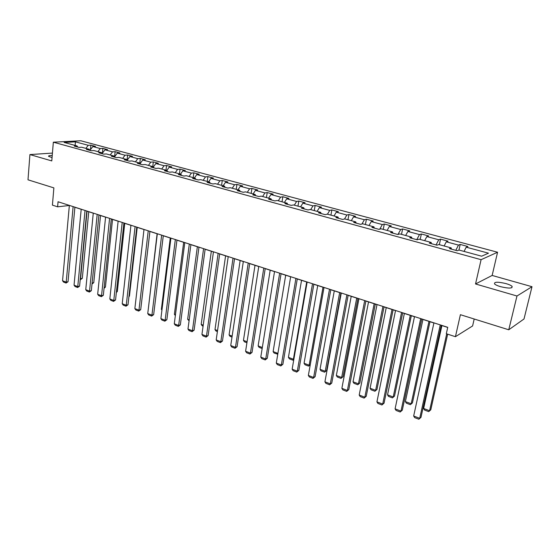 <?xml version="1.0" encoding="UTF-8"?>
<svg xmlns="http://www.w3.org/2000/svg" width="560" height="560" viewBox="0 0 560 560"><rect width="100%" height="100%" fill="white"/><g stroke="black" fill="none" stroke-linecap="round" stroke-linejoin="round"><path stroke-width="0.84" d="M52.234 155.484C49.49 155.477 48.279 155.771 48.601 156.366L52.059 157.584M500.528 286.671C508.83 288.596 512.687 288.498 512.085 286.363C511.077 285.411 509.054 284.487 506.016 283.598C497.798 281.694 493.976 281.799 494.543 283.92C495.509 284.858 497.511 285.775 500.528 286.671M497.567 252.245L80.815 140.77L53.34 142.191L481.089 259.686L497.567 252.245L492.149 275.45L475.538 283.969L516.978 296.002L532 286.706L492.149 275.45M532 286.706L524.006 318.983L508.753 329.784L460.397 314.699L455.427 336.7L472.598 325.955L474.201 319.004M52.43 153.09L29.918 154.574L28 179.809L53.872 187.88L52.416 205.128L57.617 206.822L69.342 205.485M516.978 296.002L508.753 329.784M77.763 147.063L77.049 145.957L74.305 146.118L78.939 147.385L81.676 147.224L89.152 149.261L86.429 149.429L91.154 150.724L93.87 150.542L101.486 152.621L98.784 152.81L103.607 154.126L106.302 153.93L114.072 156.051L111.391 156.254L116.305 157.598L118.979 157.388L126.91 159.544L124.25 159.768L129.269 161.133L131.915 160.909L140.007 163.114L137.375 163.352L142.492 164.745L145.117 164.507L153.377 166.754L150.759 167.006L155.988 168.434L158.585 168.175L167.013 170.471L164.43 170.744L169.764 172.2L172.34 171.927L180.943 174.265L178.381 174.552L183.827 176.043L186.375 175.749L195.16 178.143L192.633 178.444L198.191 179.963L200.711 179.655L209.685 182.098L207.186 182.42L212.863 183.974L215.348 183.645L224.518 186.144L222.054 186.487L227.857 188.069L230.307 187.719L239.673 190.274L237.244 190.638L243.18 192.255L245.595 191.884L255.171 194.495L252.777 194.88L258.839 196.532L261.219 196.14L271.005 198.807L268.653 199.213L274.855 200.907L277.193 200.494L287.196 203.217L284.886 203.651L291.228 205.38L293.524 204.946L303.758 207.732L301.497 208.187L307.986 209.958L310.233 209.496L320.705 212.352L318.486 212.828L325.129 214.641L327.327 214.151L338.044 217.07L335.874 217.581L342.671 219.436L344.82 218.918L355.789 221.907L353.675 222.446L360.633 224.343L362.726 223.797L373.961 226.856L371.903 227.423L379.029 229.369L381.066 228.795L392.567 231.931L390.572 232.526L397.873 234.514L399.847 233.912L411.635 237.125L409.696 237.748L417.179 239.792L419.09 239.155L431.165 242.445L429.303 243.103L436.968 245.196L438.809 244.531L451.192 247.905L449.4 248.591L457.261 250.74L459.025 250.04L481.649 256.2L488.481 253.176L466.207 247.177L467.894 246.505L460.201 244.433L458.955 250.068M77.049 145.957L64.12 142.436L75.39 141.841L88.242 145.306L90.881 145.152L90.447 149.681M460.201 244.433L458.486 245.091L446.292 241.808L448.042 241.171L440.538 239.148L438.753 239.778L426.846 236.565L428.666 235.963L421.344 233.989L419.496 234.584L407.869 231.455L409.752 230.874L402.598 228.949L400.694 229.516L389.34 226.457L391.286 225.911L384.293 224.028L382.333 224.567L371.245 221.578L373.24 221.06L366.415 219.226L364.392 219.737L353.556 216.811L355.614 216.321L348.936 214.522L346.864 215.012L336.28 212.156L338.38 211.687L331.856 209.93L329.735 210.392L319.382 207.606L321.531 207.158L315.154 205.443L312.984 205.877L302.862 203.154L305.06 202.727L298.823 201.054L296.611 201.467L286.706 198.8L288.946 198.401L282.842 196.756L280.588 197.148L270.907 194.537L273.182 194.159L267.211 192.556L264.915 192.92L255.444 190.372L257.754 190.015L251.909 188.44L249.578 188.79L240.303 186.291L242.655 185.955L236.936 184.415L234.57 184.744L225.491 182.294L227.871 181.979L222.271 180.474L219.87 180.782L210.98 178.388L213.395 178.087L207.907 176.61L205.478 176.904L196.77 174.559L199.22 174.279L193.844 172.83L191.38 173.103L182.854 170.807L185.325 170.541L180.061 169.127L177.576 169.386L169.211 167.132L171.717 166.88L166.551 165.494L164.038 165.732L155.848 163.527L158.375 163.296L153.314 161.938L150.78 162.162L142.744 159.999L145.299 159.782L140.336 158.445L137.774 158.655L129.906 156.534L132.475 156.331L127.61 155.029L125.027 155.218L117.306 153.139L119.903 152.957L115.129 151.669L112.532 151.851L104.958 149.814L107.569 149.639L102.886 148.379L100.268 148.547L92.841 146.545L95.473 146.384L90.881 145.152M455.427 336.7L446.32 333.725L447.741 327.313L58.051 201.754L57.617 206.822M89.859 150.367L89.152 149.261M92.841 146.545L89.908 150.381M100.268 148.547L97.923 151.648M102.186 153.734L101.486 152.621M104.958 149.814L102.102 153.601M112.532 151.851L110.18 154.987M114.758 157.171L114.072 156.051M117.306 153.139L114.555 156.835M125.027 155.218L122.682 158.396M127.582 160.678L126.91 159.544M129.906 156.534L127.26 160.132M137.774 158.655L135.429 161.868M140.665 164.248L140.007 163.114M142.744 159.999L140.217 163.478M150.78 162.162L148.435 165.41M154.021 167.895L153.377 166.754M155.848 163.527L153.44 166.88M164.038 165.732L161.7 169.029M167.643 171.619L167.013 170.471M169.211 167.132L166.873 170.436M177.576 169.386L175.238 172.711M181.552 175.42L180.943 174.265M182.854 170.807L180.516 174.153M191.38 173.103L189.049 176.477M195.755 179.298L195.16 178.143M196.77 174.559L194.439 177.947M205.478 176.904L203.147 180.32M210.259 183.26L209.685 182.098M210.98 178.388L208.649 181.818M219.87 180.782L217.546 184.24M225.078 187.313L224.518 186.144M225.491 182.294L223.167 185.773M234.57 184.744L232.246 188.251M240.219 191.45L239.673 190.274M240.303 186.291L237.986 189.812M249.578 188.79L247.268 192.339M255.689 195.671L255.171 194.495M255.444 190.372L253.127 193.935M264.915 192.92L262.612 196.518M271.509 199.997L271.005 198.807M270.907 194.537L268.604 198.156M280.588 197.148L278.292 200.795M287.679 204.414L287.196 203.217M286.706 198.8L284.417 202.461M296.611 201.467L294.322 205.163M304.22 208.929L303.758 207.732M302.862 203.154L300.58 206.864M312.984 205.877L310.709 209.622M321.139 213.556L320.705 212.352M319.382 207.606L317.107 211.372M329.735 210.392L327.467 214.193M338.45 218.281L338.044 217.07M336.28 212.156L334.012 215.978M346.864 215.012L344.533 218.988M356.167 223.125L355.789 221.907M353.556 216.811L351.309 220.689M364.392 219.737L361.942 224M374.311 228.081L373.961 226.856M371.245 221.578L369.005 225.512M382.333 224.567L379.743 229.166M392.889 233.156L392.567 231.931M389.34 226.457L387.121 230.447M400.694 229.516L397.957 234.493M411.922 238.357L411.635 237.125M407.869 231.455L405.664 235.501M419.496 234.584L416.759 239.68M431.424 243.684L431.165 242.445M426.846 236.565L424.662 240.674M438.753 239.778L436.044 244.944M451.416 249.144L451.192 247.905M446.292 241.808L444.122 245.973M458.486 245.091L455.798 250.341M466.207 247.177L464.058 251.412M475.538 283.969L481.089 259.686M29.918 154.574L51.779 160.923L53.34 142.191M74.893 207.27L81.193 209.3M86.793 211.106L93.261 213.192M98.924 215.019L105.574 217.161M111.293 219.002L118.125 221.207M123.907 223.069L130.928 225.33M136.773 227.213L143.99 229.537M149.891 231.441L157.311 233.835M163.282 235.76L170.912 238.217M176.946 240.163L184.793 242.69M190.897 244.657L198.961 247.261M205.135 249.249L213.437 251.923M219.681 253.932L228.214 256.683M234.535 258.72L243.313 261.555M249.711 263.613L258.748 266.525M265.216 268.611L274.519 271.607M281.064 273.721L290.647 276.808M297.269 278.943L307.139 282.121M313.845 284.284L324.002 287.56M330.792 289.744L341.264 293.118M348.138 295.337L358.925 298.809M365.883 301.056L377.006 304.64M384.055 306.908L395.514 310.604M402.661 312.907L414.477 316.715M421.722 319.046L433.909 322.98M441.245 325.339L447.72 327.432M75.39 141.841L75.173 145.453M88.242 145.306L85.89 148.372M440.538 239.148L439.355 244.678M421.344 233.989L420.21 239.463M402.598 228.949L401.513 234.367M384.293 224.028L383.257 229.39M366.415 219.226L365.414 224.532M348.936 214.522L347.977 219.779M331.856 209.93L330.939 215.138M315.154 205.443L314.272 210.595M298.823 201.054L297.976 206.157M282.842 196.756L282.037 201.817M267.211 192.556L266.441 197.561M251.909 188.44L251.174 193.403M236.936 184.415L236.229 189.329M222.271 180.474L221.592 185.346M207.907 176.61L207.263 181.44M193.844 172.83L193.221 177.611M180.061 169.127L179.466 173.866M166.551 165.494L165.984 170.191M153.314 161.938L152.775 166.593M140.336 158.445L139.818 163.065M127.61 155.029L127.092 159.852M115.129 151.669L114.604 156.772M102.886 148.379L102.41 153.188M440.258 324.905L419.72 418.334L420.98 417.368L441.273 325.227M433.93 322.868L413.672 416.003L419.72 418.334L418.852 419.23L414.624 417.599L413.672 416.003M420.98 417.368L418.852 419.23M446.705 333.851L429.583 410.739L423.64 408.492L441.924 325.563M430.787 409.815L428.715 411.628L430.787 409.815L447.657 334.159M428.715 411.628L424.564 410.053L423.64 408.492M420.679 318.598L400.995 411.124L402.297 410.186L421.743 318.941M414.505 316.603L395.087 408.842L400.995 411.124L400.176 412.02L396.046 410.424L395.087 408.842M402.297 410.186L400.176 412.02M401.569 312.438L382.704 404.075L384.048 403.172L402.682 312.795M395.542 310.492L376.936 401.849L382.704 404.075L381.934 404.978L377.895 403.424L376.936 401.849M384.048 403.172L381.934 404.978M428.967 321.384L411.187 403.781L405.384 401.59L422.926 319.438M412.433 402.892L410.368 404.677L412.433 402.892L429.975 321.706M410.368 404.677L406.308 403.137L405.384 401.59M410.27 315.357L393.211 396.984L387.541 394.842L404.369 313.46M394.492 396.123L392.434 397.88L394.492 396.123L411.327 315.7M392.434 397.88L388.465 396.382L387.541 394.842M382.914 306.425L364.84 397.194L366.219 396.319L384.076 306.803M377.027 304.528L359.198 395.017L364.84 397.194L364.105 398.097L360.164 396.578L359.198 395.017M366.219 396.319L364.105 398.097M364.693 300.552L347.375 390.467L348.789 389.62L365.904 300.944M358.946 298.704L341.866 388.339L347.375 390.467L346.689 391.377L342.832 389.886L341.866 388.339M348.789 389.62L346.689 391.377M346.899 294.819L330.309 383.887L331.758 383.075L348.159 295.225M341.278 293.013L324.919 381.815L330.309 383.887L329.665 384.804L325.892 383.348L324.919 381.815M331.758 383.075L329.665 384.804M392.007 309.477L375.641 390.341L370.09 388.241L386.246 307.615M376.957 389.508L374.906 391.244L376.957 389.508L393.113 309.827M374.906 391.244L371.028 389.774L370.09 388.241M374.164 303.723L358.463 383.845L353.038 381.794L368.529 301.91M359.807 383.04L357.763 384.748L359.807 383.04L375.312 304.094M357.763 384.748L353.976 383.313L353.038 381.794M356.72 298.102L341.656 377.496L336.35 375.487L351.218 296.324M343.042 376.712L341.005 378.399L343.042 376.712L357.917 298.487M341.005 378.399L337.295 376.992L336.35 375.487M339.668 292.607L325.22 371.28L320.033 369.313L334.285 290.871M326.634 370.524L324.604 372.183L326.634 370.524L340.907 293.006M324.604 372.183L320.971 370.811L320.033 369.313M322.994 287.231L309.141 365.197L304.059 363.279L317.73 285.537M310.254 364.777L308.56 366.107L310.282 364.623M308.56 366.107L305.004 364.756L304.059 363.279M306.691 281.974L293.398 359.247L288.428 357.364L301.539 280.315M293.811 359.527L292.852 360.157L293.902 359.009M292.852 360.157L289.373 358.834L288.428 357.364M277.907 353.388L273.126 351.582L285.691 275.212M277.774 354.193L274.078 353.038L273.126 351.582M277.865 353.647L277.48 354.326M262.332 347.501L258.139 345.912L270.186 270.214M262.164 348.53L259.091 347.361L258.139 345.912M247.079 341.733L243.46 340.368L255.003 265.321M246.925 342.755L244.419 341.803L243.46 340.368M232.155 336.091L229.082 334.929L240.142 260.533M232.001 337.099L230.041 336.357L229.082 334.929M217.539 330.561L214.998 329.602L225.589 255.836M217.399 331.562L215.957 331.016L214.998 329.602M203.231 325.15L201.194 324.38L211.33 251.244M203.091 326.144L202.153 325.787L201.194 324.38M189.21 319.851L187.656 319.263L197.365 246.743M189.077 320.838L187.656 319.263M175.476 314.657L174.391 314.251L183.673 242.333M174.391 314.251L175.35 315.63M162.015 309.568L161.378 309.33L170.261 238.007M161.378 309.33L161.945 310.135M148.82 304.577L157.108 233.765M141.743 300.797L149.926 231.455M128.968 296.261L129.437 296.135L137.221 227.36M128.926 296.625L129.437 296.135M329.511 289.219L313.621 377.461L315.105 376.677L330.813 289.639M324.023 287.448L308.357 375.431L313.621 377.461L313.012 378.378L309.33 376.95L308.357 375.431M315.105 376.677L313.012 378.378M312.522 283.745L297.304 371.175L298.816 370.412L313.859 284.179M307.153 282.016L292.152 369.187L297.304 371.175L296.73 372.092L293.125 370.699L292.152 369.187M298.816 370.412L296.73 372.092M295.911 278.39L281.344 365.022L282.877 364.287L297.29 278.838M290.661 276.703L276.297 363.083L281.344 365.022L280.805 365.939L277.277 364.581L276.297 363.083M282.877 364.287L280.805 365.939M279.664 273.161L265.72 359.009L267.288 358.295L281.085 273.616M274.54 271.509L260.785 357.105L265.72 359.009L265.216 359.926L261.765 358.596L260.785 357.105M267.288 358.295L265.216 359.926M263.781 268.044L250.432 353.122L252.021 352.429L265.23 268.506M258.762 266.427L245.602 351.26L250.432 353.122L249.963 354.039L246.589 352.737L245.602 351.26M252.021 352.429L249.963 354.039M248.241 263.032L235.473 347.354L237.083 346.689L249.725 263.508M243.334 261.45L230.741 345.534L235.473 347.354L235.032 348.271L231.728 346.997L230.741 345.534M237.083 346.689L235.032 348.271M233.037 258.132L220.822 341.712L222.453 341.068L234.549 258.622M228.228 256.585L216.188 339.927L220.822 341.712L220.416 342.629L217.175 341.383L216.188 339.927M222.453 341.068L220.416 342.629M218.148 253.337L206.472 336.182L208.131 335.559L219.695 253.834M213.451 251.825L201.936 334.432L206.472 336.182L206.094 337.106L202.923 335.881L201.936 334.432M208.131 335.559L206.094 337.106M203.581 248.647L192.416 330.771L194.096 330.169L205.149 249.151M198.975 247.163L187.971 329.056L192.416 330.771L192.066 331.688L188.958 330.491L187.971 329.056M194.096 330.169L192.066 331.688M189.315 244.048L178.647 325.465L180.341 324.884L190.911 244.559M184.8 242.592L174.293 323.785L178.647 325.465L178.325 326.382L175.28 325.206L174.293 323.785M180.341 324.884L178.325 326.382M175.343 239.547L165.151 320.264L166.866 319.704L176.96 240.065M170.919 238.119L160.881 318.619L165.151 320.264L164.857 321.181L161.875 320.033L160.881 318.619M166.866 319.704L164.857 321.181M161.651 235.137L151.928 315.168L153.657 314.629L163.296 235.662M157.325 233.737L147.742 313.558L151.928 315.168L151.655 316.092L148.729 314.958L147.742 313.558M153.657 314.629L151.655 316.092M148.239 230.811L138.957 310.177L140.707 309.645L149.905 231.35M143.997 229.446L134.855 308.595L138.957 310.177L138.712 311.094L135.842 309.988L134.855 308.595M140.707 309.645L138.712 311.094M135.093 226.576L126.245 305.277L128.002 304.766L136.78 227.122M130.935 225.239L122.22 303.723L126.245 305.277L126.021 306.194L123.207 305.109L122.22 303.723M128.002 304.766L126.021 306.194M122.213 222.425L113.778 300.475L115.549 299.978L123.921 222.978M118.132 221.109L109.83 298.956L113.778 300.475L113.575 301.392L110.817 300.321L109.83 298.956M115.549 299.978L113.575 301.392M109.578 218.358L101.542 295.764L103.334 295.288L111.307 218.911M105.581 217.07L97.671 294.266L101.542 295.764L101.367 296.674L98.658 295.631L97.671 294.266M103.334 295.288L101.367 296.674M116.438 291.802L117.327 291.564L124.754 223.342M116.368 292.481L117.327 291.564M97.195 214.361L89.544 291.137L91.343 290.675L98.938 214.928M93.275 213.101L85.75 289.674L89.544 291.137L89.39 292.054L86.73 291.025L85.75 289.674M91.343 290.675L89.39 292.054M104.153 287.406L105.434 287.077L112.532 219.401M105.434 287.077L104.062 288.288M85.043 210.448L77.77 286.601L79.583 286.16L86.8 211.015M81.2 209.209L74.046 285.166L77.77 286.601L77.63 287.518L75.026 286.51L74.046 285.166M79.583 286.16L77.63 287.518M92.106 283.087L93.765 282.674L100.527 215.537M93.765 282.674L92.015 283.969M73.122 206.612L66.213 282.149L68.033 281.722L74.9 207.179M69.356 205.394L62.552 280.742L66.213 282.149L66.094 283.059L63.539 282.072L62.552 280.742M68.033 281.722L66.094 283.059M87.052 211.19L80.556 278.768L82.306 278.355L88.753 211.736M80.304 278.67L80.213 279.594M82.306 278.355L80.416 279.671M511.749 287.77L512.085 286.363"/></g></svg>

